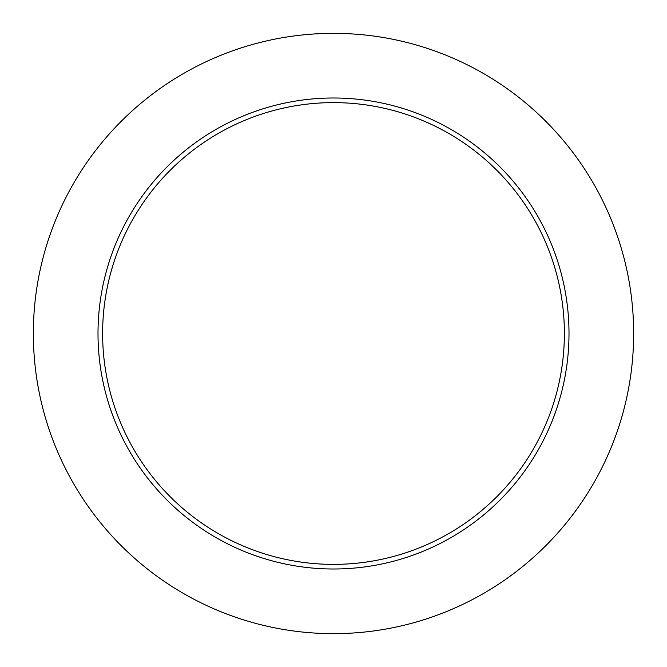 <?xml version="1.0" encoding="UTF-8"?>
<svg xmlns="http://www.w3.org/2000/svg" width="667" height="667" viewBox="0 0 667 667"><rect width="100%" height="100%" fill="white"/><g stroke="black" fill="none" stroke-linecap="round" stroke-linejoin="round"><path stroke-width="1" d="M564.382 333.5A230.882 230.882 0 0 0 333.5 102.618A230.882 230.882 0 0 0 102.618 333.5A230.882 230.882 0 0 0 333.5 564.382A230.882 230.882 0 0 0 564.382 333.5M633.65 333.5A300.15 300.15 0 0 0 333.5 33.35A300.15 300.15 0 0 0 33.35 333.5A300.15 300.15 0 0 0 333.5 633.65A300.15 300.15 0 0 0 633.65 333.5M569.001 333.5A235.501 235.501 0 0 1 333.5 569.001A235.501 235.501 0 0 1 97.999 333.5A235.501 235.501 0 0 1 333.5 97.999A235.501 235.501 0 0 1 569.001 333.5"/></g></svg>
